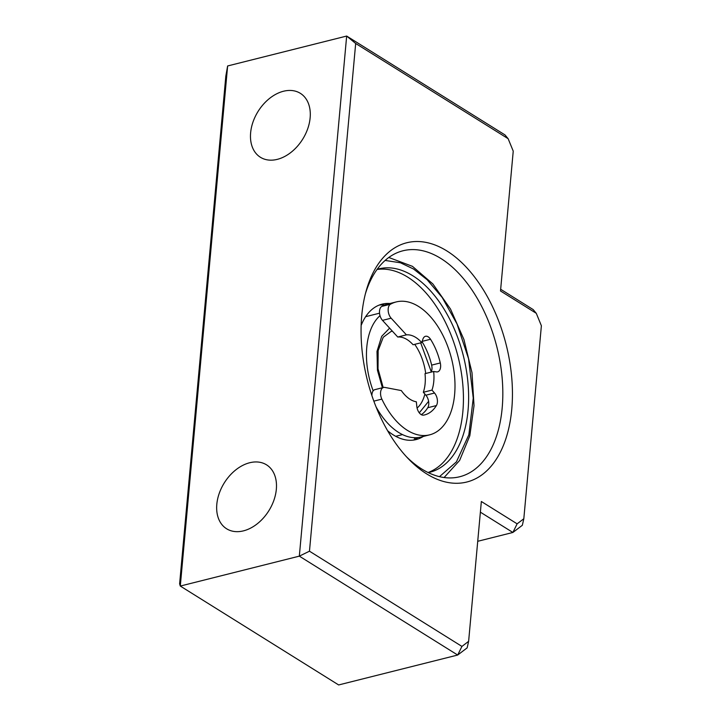 <?xml version="1.0" encoding="UTF-8"?>
<svg xmlns="http://www.w3.org/2000/svg" width="721" height="721" viewBox="0 0 721 721"><rect width="100%" height="100%" fill="white"/><g stroke="black" fill="none" stroke-linecap="round" stroke-linejoin="round"><path stroke-width="1.08" d="M395.694 436.304A61.673 35.816 75.9 0 0 396.063 436.214L402.498 434.601M389.917 303.514A69.811 40.538 75.9 0 0 382.085 304.154A69.811 40.538 75.9 0 0 361.149 325.423M387.61 430.734A69.811 40.538 75.9 0 0 393.36 434.943A69.811 40.538 75.9 0 0 416.107 439.576A69.811 40.538 75.9 0 0 423.317 436.439M379.237 305.064A69.811 40.538 -104.1 0 1 384.717 305.028M377.029 269.492A104.842 60.879 -104.1 0 1 407.716 277.134A104.842 60.879 -104.1 0 1 462.549 381.851A104.842 60.879 -104.1 0 1 428.049 472.507M428.247 472.606A104.842 60.879 75.9 0 0 429.842 472.246A104.842 60.879 75.9 0 0 468.028 383.527A104.842 60.879 75.9 0 0 412.908 275.828A104.842 60.879 75.9 0 0 378.741 268.879A104.842 60.879 75.9 0 0 377.155 269.312M380.021 315.681A61.673 35.816 75.9 0 0 373.181 390.845M365.637 316.69A61.673 35.816 -104.1 0 1 365.998 316.591L379.543 313.184M418.027 437.566A69.811 40.538 -104.1 0 1 413.169 440.116M421.109 414.548A8.219 4.777 75.9 0 0 423.615 415.125A47.965 27.858 75.9 0 0 424.642 414.908A47.965 27.858 75.9 0 0 436.412 405.553A8.219 4.777 75.9 0 0 434.538 393.035L431.969 390.106A34.266 19.9 75.9 0 0 433.663 371.486L436.457 371.901A8.219 4.777 75.9 0 0 437.611 371.856A8.219 4.777 75.9 0 0 440.288 362.942A47.965 27.858 75.9 0 0 430.518 339.267A8.219 4.777 75.9 0 0 425.498 336.283A8.219 4.777 75.9 0 0 422.921 339.104L421.731 342.583A34.266 19.9 75.9 0 0 406.401 334.85L391.161 318.195A8.219 4.777 -104.1 0 1 388.159 310.4A8.219 4.777 -104.1 0 1 390.494 304.217A68.522 39.79 -104.1 0 1 396.244 301.928A68.522 39.79 -104.1 0 1 418.586 306.47A68.522 39.79 -104.1 0 1 454.609 376.858A68.522 39.79 -104.1 0 1 429.644 434.844A68.522 39.79 -104.1 0 1 407.311 430.302A68.522 39.79 -104.1 0 1 381.86 399.119A8.219 4.777 -104.1 0 1 383.59 387.456A8.219 4.777 -104.1 0 1 384.861 387.429L401.327 390.575A34.266 19.9 75.9 0 0 410.132 399.344A34.266 19.9 75.9 0 0 416.341 401.795L416.801 406.302A8.219 4.777 75.9 0 0 421.109 414.548M429.644 434.844L420.992 437.016A68.522 39.79 -104.1 0 1 398.659 432.474A68.522 39.79 -104.1 0 1 376.029 406.815M436.412 405.553L427.751 407.725A47.965 27.858 -104.1 0 1 421.316 414.674M431.14 372.117A8.219 4.777 75.9 0 0 431.636 365.123A47.965 27.858 75.9 0 0 422.028 341.718M421.731 342.583L413.079 344.755A34.266 19.9 75.9 0 0 397.749 337.022L382.509 320.367A8.219 4.777 -104.1 0 1 379.498 312.581A8.219 4.777 -104.1 0 1 381.842 306.389A68.522 39.79 -104.1 0 1 387.592 304.1L396.244 301.928M371.892 395.577A8.219 4.777 -104.1 0 1 374.929 389.628L383.59 387.456M427.751 407.725A8.219 4.777 75.9 0 0 425.886 395.207L423.317 392.278A34.266 19.9 75.9 0 0 425.011 373.658L433.663 371.486M423.317 392.278L431.969 390.106M406.401 334.85L397.749 337.022M406.338 456.636A116.496 67.648 75.9 0 0 421.767 469.02A116.496 67.648 75.9 0 0 459.737 476.743A116.496 67.648 75.9 0 0 502.158 378.165A116.496 67.648 75.9 0 0 440.919 258.506A116.496 67.648 75.9 0 0 402.949 250.782A116.496 67.648 75.9 0 0 365.412 293.735M446.894 250.953A123.345 71.631 75.9 0 0 366.133 291.014A123.345 71.631 75.9 0 0 408.275 458.7A123.345 71.631 75.9 0 0 426.616 473.85A123.345 71.631 75.9 0 0 511.766 409.249A123.345 71.631 75.9 0 0 446.894 250.953M250.629 132.781A37.69 26.271 -58 0 0 260.416 157.268A37.69 26.271 -58 0 0 291.158 152.239A37.69 26.271 -58 0 0 310.138 117.829A37.69 26.271 -58 0 0 300.351 93.333A37.69 26.271 -58 0 0 269.618 98.371A37.69 26.271 -58 0 0 250.629 132.781M216.814 504.276A37.69 26.271 -58 0 0 226.61 528.772A37.69 26.271 -58 0 0 257.343 523.734A37.69 26.271 -58 0 0 276.332 489.325A37.69 26.271 -58 0 0 266.536 464.838A37.69 26.271 -58 0 0 235.803 469.876A37.69 26.271 -58 0 0 216.814 504.276M179.619 583.83L225.826 76.111L227.629 65.962L180.295 586.056L179.619 583.83M338.654 684.95L180.295 586.056L299.332 556.143L457.682 655.038L338.654 684.95M480.375 512.162L512.883 532.468L477.726 541.3M536.289 313.32L541.381 325.757L523.816 518.76L517.128 523.834L481.349 501.492L468.623 641.339L461.936 646.413L309.471 551.195L355.678 43.485L508.134 138.693L513.235 151.131L500.509 290.978L536.289 313.32L533.161 309.57L500.662 289.265M508.134 138.693L505.015 134.944L346.666 36.05L227.629 65.962M355.678 43.485L346.666 36.05L299.332 556.143L309.471 551.195M461.936 646.413L457.682 655.038L467.145 647.864L468.623 641.339M517.128 523.834L512.883 532.468L522.337 525.285L523.816 518.76M415.368 439.125A24.667 19.494 -127.2 0 0 413.791 437.683M383.184 387.556L378.02 368.828L378.146 350.631L383.23 337.275L391.025 331.498A41.115 23.874 -104.1 0 1 392.431 331.218M389.61 328.136L381.697 336.31L377.002 351.379L377.444 370.243L382.4 387.754M419.271 412.818L428.598 401.327M431.284 371.838L420.685 342.845M414.71 344.35A41.115 23.874 -104.1 0 1 425.714 373.487M424.876 394.063A41.115 23.874 -104.1 0 1 417.099 408.068M385.131 260.434L400.434 262.777L413.53 269.014L427.165 279.748L442.207 297.503L457.006 323.927L468.569 358.761L473.255 398.109L468.857 434.79L456.402 461.891L439.468 476.662M381.86 399.119L373.839 401.137M434.538 393.035L425.886 395.207M440.288 362.942L431.636 365.123M390.494 304.217L381.842 306.389M391.161 318.195L382.509 320.367M422.145 341.375L430.518 339.267M444.091 477.536L459.619 460.44L469.813 435.799L474.021 405.698L471.994 372.667L463.927 339.51L450.526 309.075L432.897 283.975L412.466 266.346L388.79 257.478"/></g></svg>
